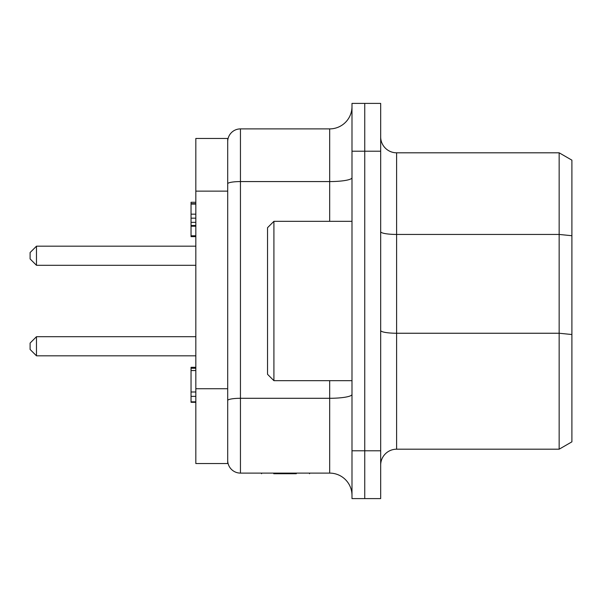 <?xml version="1.0" encoding="UTF-8"?>
<svg xmlns="http://www.w3.org/2000/svg" width="602" height="602" viewBox="0 0 602 602"><rect width="100%" height="100%" fill="white"/><g stroke="black" fill="none" stroke-linecap="round" stroke-linejoin="round"><path stroke-width="0.9" d="M36.474 336.699L30.1 343.072L30.1 349.446L36.474 355.82L36.474 336.699L195.831 336.699M36.474 246.18L30.1 252.554L30.1 258.928L36.474 265.301L36.474 246.18L195.831 246.18M364.744 498.599L380.675 498.599L380.675 103.401L364.744 103.401L364.744 151.207L364.744 103.401L351.989 103.401L351.989 498.599L364.744 498.599L364.744 151.207L364.744 498.599L351.989 498.599M329.685 380.675L329.685 473.104L240.446 473.104L240.446 128.896A12.747 12.747 0 0 0 227.699 141.651A12.747 12.747 0 0 1 240.446 128.896L329.685 128.896L329.685 221.325M351.989 106.592A22.312 22.312 0 0 1 329.685 128.896A22.312 22.312 0 0 0 351.989 106.592M329.685 473.104A22.312 22.312 0 0 1 351.989 495.408A22.312 22.312 0 0 0 329.685 473.104M227.699 460.349A12.747 12.747 0 0 0 240.446 473.104A12.747 12.747 0 0 1 227.699 460.349M273.752 473.736L283.339 473.736L283.339 473.104M283.339 473.736L296.334 473.736M380.675 330.475A15.938 2.769 180 0 0 396.613 333.245L396.613 449.197A15.938 15.938 0 0 0 380.675 465.135A15.938 15.938 0 0 1 396.613 449.197L559.153 449.197L571.9 441.838L571.9 160.162L559.153 152.803L559.153 449.197L571.9 441.838M364.744 103.401L380.675 103.401M380.675 136.865A15.938 15.938 0 0 0 396.613 152.803A15.938 15.938 0 0 1 380.675 136.865M380.675 231.68A15.938 2.769 180 0 0 396.613 234.441L396.613 152.803L559.153 152.803M351.989 380.675L273.91 380.675L273.91 221.325L351.989 221.325M273.91 221.325L267.536 227.699L267.536 374.301L273.91 380.675M195.831 388.734L195.831 463.54L227.699 463.54L227.699 388.734L195.831 388.734L195.831 138.46L227.699 138.46L227.699 388.734M195.831 367.325L191.045 367.325L191.045 402.317L195.831 402.317M195.831 202.272L191.045 202.272L191.045 236.624L195.831 236.624M195.831 226.217L191.045 226.217M195.831 225.502L191.045 225.502M195.831 222.356L191.045 222.356M195.831 218.165L191.045 218.165M195.831 214.161L191.045 214.161M195.831 401.827L191.045 401.827M195.831 396.357L191.045 396.357M195.831 391.992L191.045 391.992M195.831 370.546L191.045 370.546M195.831 368.266L191.045 368.266M195.831 203.973L191.045 203.973M195.831 203.694L191.045 203.694M351.989 151.207L380.675 151.207M380.675 450.793L351.989 450.793M351.989 394.415A22.312 3.875 180 0 1 329.685 398.291L240.446 398.291A12.747 2.212 0 0 0 227.699 400.503M351.989 177.695A22.312 3.875 0 0 1 329.685 181.571L240.446 181.571A12.747 2.212 180 0 0 227.699 183.783M571.9 334.524L559.153 333.245L396.613 333.245L396.613 234.441L559.153 234.441L571.9 235.721M227.699 191.135L195.831 191.135M195.831 355.82L36.474 355.82M195.831 265.301L36.474 265.301M309.533 473.104L309.533 473.736M261.569 473.104L261.569 473.736M191.045 236.383L195.831 236.39M191.045 235.796L195.831 235.796M191.045 204.078L195.831 204.078"/></g></svg>
